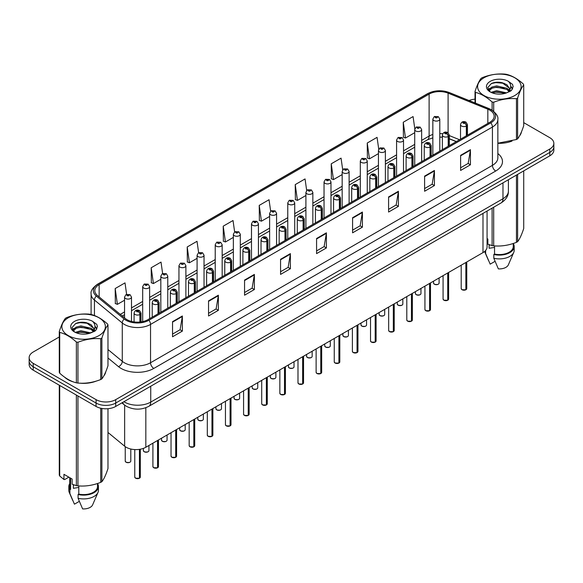 <?xml version="1.0" encoding="UTF-8"?>
<svg xmlns="http://www.w3.org/2000/svg" width="583" height="583" viewBox="0 0 583 583"><rect width="100%" height="100%" fill="white"/><g stroke="black" fill="none" stroke-linecap="round" stroke-linejoin="round"><path stroke-width="0.87" d="M456.249 141.647L449.318 138.849M487.067 211.053L487.067 246.937A13.89 8.016 180 0 1 482.994 252.607L145.83 447.263A13.89 8.016 180 0 1 124.638 446.192L107.979 432.455M64.618 377.172A22.22 12.826 0 0 0 67.919 379.606A22.22 12.826 0 0 0 73.844 382.054A22.22 12.826 0 0 1 67.919 379.606A22.22 12.826 0 0 1 64.618 377.172M489.807 110.172A14.815 8.556 180 0 1 494.151 116.221A14.815 8.556 180 0 1 489.807 122.27L147.922 319.652A14.815 8.556 180 0 1 125.309 318.515L97.485 295.566A14.815 8.556 180 0 1 94.81 290.662A14.815 8.556 180 0 1 99.146 284.613L429.117 94.103A14.815 8.556 180 0 1 448.094 93.149L487.833 109.21A14.815 8.556 180 0 1 489.807 110.172M490.828 109.582A16.251 9.379 0 0 0 488.656 108.533L448.917 92.471A16.251 9.379 0 0 0 428.104 93.52L98.133 284.03A16.251 9.379 0 0 0 96.312 296.047L124.135 318.988A16.251 9.379 0 0 0 148.942 320.242L490.828 122.853A16.251 9.379 0 0 0 490.828 109.582M59.284 336.959L33.216 352.008A13.89 8.016 0 0 0 29.15 357.685L29.15 364.484A13.89 8.016 0 0 0 33.216 370.154L96.071 406.446L96.071 403.042A13.89 8.016 0 0 0 115.711 403.042L549.784 152.433A13.89 8.016 0 0 0 553.85 146.763A13.89 8.016 0 0 1 549.784 152.433L115.711 403.042A13.89 8.016 0 0 1 96.071 403.042L33.216 366.751L96.071 403.042L96.071 399.639A13.89 8.016 0 0 0 115.711 399.639L549.784 149.029A13.89 8.016 0 0 0 553.85 143.36A13.89 8.016 0 0 0 549.784 137.69L523.716 122.641M29.15 361.081A13.89 8.016 0 0 0 33.216 366.751A13.89 8.016 0 0 1 29.15 361.081M172.539 321.656L172.539 336.777L182.362 331.108L182.362 315.986L172.539 321.656M172.539 334.095L180.103 329.73L182.319 316.489A3.702 2.135 -120 0 0 182.362 315.986M180.038 329.767L182.362 331.108M208.546 300.872L208.546 315.986L218.37 310.316L218.37 295.202L208.546 300.872M208.546 313.304L216.111 308.939L218.326 295.705A3.702 2.135 -120 0 0 218.37 295.202M216.045 308.975L218.37 310.316M244.554 280.08L244.554 295.202L254.377 289.532L254.377 274.411L244.554 280.08M244.554 292.52L252.118 288.148L254.341 274.914A3.702 2.135 -120 0 0 254.377 274.411M252.053 288.191L254.377 289.532M280.569 259.289L280.569 274.411L290.385 268.741L290.385 253.62L280.569 259.289M280.569 271.729L288.133 267.364L290.349 254.122A3.702 2.135 -120 0 0 290.385 253.62M288.06 267.4L290.385 268.741M460.614 155.34L460.614 170.462L470.43 164.792L470.43 149.671L460.614 155.34M460.614 167.78L468.178 163.415L470.394 150.174A3.702 2.135 -120 0 0 470.43 149.671M468.105 163.451L470.43 164.792M424.599 176.132L424.599 191.253L434.422 185.583L434.422 170.462L424.599 176.132M424.599 188.571L432.163 184.199L434.386 170.965A3.702 2.135 -120 0 0 434.422 170.462M432.098 184.243L434.422 185.583M388.591 196.923L388.591 212.044L398.415 206.375L398.415 191.253L388.591 196.923M388.591 209.355L396.156 204.99L398.371 191.756A3.702 2.135 -120 0 0 398.415 191.253M396.09 205.027L398.415 206.375M352.584 217.714L352.584 232.828L362.407 227.159L362.407 212.044L352.584 217.714M352.584 230.147L360.148 225.781L362.364 212.54A3.702 2.135 -120 0 0 362.407 212.044M360.083 225.818L362.407 227.159M316.576 238.498L316.576 253.62L326.393 247.95L326.393 232.828L316.576 238.498M316.576 250.938L324.141 246.573L326.356 233.331A3.702 2.135 -120 0 0 326.393 232.828M324.075 246.609L326.393 247.95M497.853 143.309A22.22 12.826 0 0 0 512.034 141.05A22.22 12.826 0 0 1 497.853 143.309M519.54 135.897A22.22 12.826 0 0 0 521.472 131.824A22.22 12.826 0 0 1 519.54 135.897M79.835 383.177A22.22 12.826 0 0 0 96.297 381.078A22.22 12.826 0 0 1 79.835 383.177M103.796 375.918A22.22 12.826 0 0 0 105.734 371.845A22.22 12.826 0 0 1 103.796 375.918M475.021 99.146A13.89 8.016 0 0 0 469.067 100.538M84.557 322.37L84.178 322.596M72.328 329.431L74.245 328.324M29.15 357.685A13.89 8.016 0 0 0 33.216 363.355L96.071 399.639M198.628 252.709L197.025 241.296L187.209 246.966L187.362 261.993M162.621 273.514L161.017 262.088L151.194 267.757L151.354 282.784M126.62 294.349L125.01 282.879L115.186 288.549L115.347 303.575M306.673 190.481L305.055 178.93L295.231 184.6L295.392 199.626M342.702 169.828L341.062 158.139L331.239 163.808L331.399 178.835M378.739 149.263L377.07 137.348L367.246 143.017L367.407 158.051M414.805 128.865L413.077 116.564L403.261 122.233L403.414 137.26M234.636 231.925L233.032 220.505L223.216 226.175L223.369 241.209M270.65 211.184L269.04 199.721L259.224 205.391L259.384 220.418M259.224 205.391L261.439 221.183L269.63 216.461M261.439 221.183L259.224 220.359M295.231 184.6L297.447 200.399L305.9 195.516M297.447 200.399L295.231 199.568M331.239 163.808L333.454 179.608L342.17 174.579M333.454 179.608L331.239 178.777M367.246 143.017L369.469 158.816L378.44 153.635M369.469 158.816L367.246 157.986M403.261 122.233L405.476 138.025L414.717 132.698M405.476 138.025L403.261 137.202M223.216 226.175L225.432 241.974L233.36 237.398M225.432 241.974L223.216 241.151M187.209 246.966L189.424 262.765L197.09 258.342M189.424 262.765L187.209 261.935M151.194 267.757L153.416 283.557L160.821 279.279M153.416 283.557L151.194 282.726M115.186 288.549L117.402 304.348L124.551 300.223M117.402 304.348L115.186 303.517M96.071 406.446A13.89 8.016 0 0 0 115.711 406.446L549.784 155.836A13.89 8.016 0 0 0 553.85 150.166L553.85 143.36M465.839 289.795L462.035 289.744L461.204 288.57A2.777 1.603 0 0 0 462.02 289.7A2.777 1.603 0 0 0 465.861 289.751L465.795 289.787A2.682 1.552 180 0 1 462.086 289.736M465.861 289.634L466.028 262.401M466.546 135.701L466.546 125.95A2.317 1.392 -122.2 0 0 464.833 123.151A1.159 0.67 0 0 0 464.804 122.233A1.159 0.67 0 0 0 463.164 122.233A1.159 0.67 0 0 0 463.164 123.173A1.159 0.67 0 0 0 464.768 123.195L463.521 122.7L464.308 122.51L464.833 123.151M464.768 123.195A2.317 1.275 62.1 0 1 466.327 126.074A3.469 2.004 180 0 1 461.525 126.008A3.469 2.004 180 0 1 460.512 124.594C461.401 121.745 463.215 120.921 465.955 122.117L467.457 124.594A3.469 2.004 180 0 1 466.546 125.95M466.327 135.824L466.327 126.074M465.861 289.751L465.861 262.496M439.793 151.143L439.793 119.092A3.469 2.004 180 0 1 437.651 120.943A3.469 2.004 180 0 1 433.869 120.513A3.469 2.004 180 0 1 432.848 119.092L434.233 116.68A2.317 1.392 57.8 0 1 435.465 116.753A1.159 0.67 0 0 0 435.501 117.679A1.159 0.67 0 0 0 437.141 117.679A1.159 0.67 0 0 0 437.141 116.731A1.159 0.67 0 0 0 435.537 116.709L436.011 117.008M435.537 116.709A2.317 1.275 -117.9 0 0 434.459 116.556A2.317 1.275 -117.9 0 0 434.357 116.622M435.982 117.38L435.465 116.753M435.997 117.394L435.982 117.023M447.708 300.26L443.903 300.216L443.073 299.035A2.777 1.603 0 0 0 443.882 300.172A2.777 1.603 0 0 0 447.722 300.223L447.664 300.26A2.682 1.552 180 0 1 443.947 300.209M447.722 300.107L447.897 272.873M448.407 146.173L448.407 136.415A2.317 1.392 -122.2 0 0 446.702 133.624A1.159 0.67 0 0 0 446.665 132.698A1.159 0.67 0 0 0 445.026 132.698A1.159 0.67 0 0 0 445.026 133.645A1.159 0.67 0 0 0 446.629 133.667L445.383 133.172L446.177 132.982L446.702 133.624M446.629 133.667A2.317 1.275 62.1 0 1 448.196 136.539A3.469 2.004 180 0 1 443.393 136.48A3.469 2.004 180 0 1 442.373 135.059C443.262 132.217 445.077 131.386 447.824 132.589L449.318 135.059A3.469 2.004 180 0 1 448.407 136.415M448.196 146.297L448.196 136.539M447.722 300.223L447.722 272.968M429.569 310.732L425.765 310.688L424.934 309.507A2.777 1.603 0 0 0 425.75 310.644A2.777 1.603 0 0 0 429.591 310.688L429.525 310.724A2.682 1.552 180 0 1 425.816 310.681M429.591 310.579L429.758 283.338M430.269 156.645L430.269 146.887A2.317 1.392 -122.2 0 0 428.563 144.096A1.159 0.67 0 0 0 428.527 143.17A1.159 0.67 0 0 0 426.894 143.17A1.159 0.67 0 0 0 426.894 144.118A1.159 0.67 0 0 0 428.49 144.132L427.252 143.644L428.039 143.454L428.563 144.096M428.49 144.132A2.317 1.275 62.1 0 1 430.057 147.011A3.469 2.004 180 0 1 425.255 146.952A3.469 2.004 180 0 1 424.242 145.531C425.124 142.682 426.945 141.858 429.686 143.054L431.187 145.531A3.469 2.004 180 0 1 430.269 146.887M430.057 156.769L430.057 147.011M429.591 310.688L429.591 283.44M411.43 321.204L407.634 321.153L406.796 319.98A2.777 1.603 0 0 0 407.612 321.109A2.777 1.603 0 0 0 411.452 321.16L411.394 321.197A2.682 1.552 180 0 1 407.677 321.153M411.452 321.044L411.627 293.81M412.137 167.11L412.137 157.359A2.317 1.392 -122.2 0 0 410.432 154.568A1.159 0.67 0 0 0 410.396 153.642A1.159 0.67 0 0 0 408.756 153.642A1.159 0.67 0 0 0 408.756 154.582A1.159 0.67 0 0 0 410.359 154.604L409.113 154.116L409.907 153.927L410.432 154.568M410.359 154.604A2.317 1.275 62.1 0 1 411.919 157.483A3.469 2.004 180 0 1 407.123 157.417A3.469 2.004 180 0 1 406.103 156.004C406.992 153.154 408.807 152.331 411.554 153.526L413.048 156.004A3.469 2.004 180 0 1 412.137 157.359M411.919 167.234L411.919 157.483M411.452 321.16L411.452 293.912M393.299 331.676L389.495 331.625L388.664 330.452A2.777 1.603 0 0 0 389.48 331.581A2.777 1.603 0 0 0 393.321 331.632L393.255 331.669A2.682 1.552 180 0 1 389.546 331.618M393.321 331.516L393.489 304.282M393.999 177.582L393.999 167.831A2.317 1.392 -122.2 0 0 392.293 165.033A1.159 0.67 0 0 0 392.257 164.114A1.159 0.67 0 0 0 390.625 164.114A1.159 0.67 0 0 0 390.625 165.055A1.159 0.67 0 0 0 392.221 165.076L390.982 164.581L391.769 164.391L392.293 165.033M392.221 165.076A2.317 1.275 62.1 0 1 393.787 167.955A3.469 2.004 180 0 1 388.985 167.889A3.469 2.004 180 0 1 387.972 166.476C388.854 163.626 390.676 162.803 393.416 163.998L394.91 166.476A3.469 2.004 180 0 1 393.999 167.831M393.787 177.706L393.787 167.955M393.321 331.632L393.321 304.377M421.655 161.615L421.655 129.564A3.469 2.004 180 0 1 419.512 131.415A3.469 2.004 180 0 1 415.73 130.978A3.469 2.004 180 0 1 414.717 129.564L416.102 127.152A2.317 1.392 57.8 0 1 417.333 127.218A1.159 0.67 0 0 0 417.37 128.143A1.159 0.67 0 0 0 419.002 128.143A1.159 0.67 0 0 0 419.002 127.203A1.159 0.67 0 0 0 417.406 127.181L417.873 127.473M417.406 127.181A2.317 1.275 -117.9 0 0 416.32 127.021A2.317 1.275 -117.9 0 0 416.218 127.087M417.843 127.852L417.333 127.218M417.858 127.859L417.843 127.495M403.523 172.087L403.523 140.037A3.469 2.004 180 0 1 401.381 141.888A3.469 2.004 180 0 1 397.599 141.45A3.469 2.004 180 0 1 396.578 140.037L397.963 137.624A2.317 1.392 57.8 0 1 399.195 137.69A1.159 0.67 0 0 0 399.231 138.616A1.159 0.67 0 0 0 400.871 138.616A1.159 0.67 0 0 0 400.871 137.668A1.159 0.67 0 0 0 399.268 137.654L400.514 138.142L399.727 138.331L399.195 137.69M399.741 138.339L399.741 137.945M399.268 137.654A2.317 1.275 -117.9 0 0 398.189 137.493A2.317 1.275 -117.9 0 0 398.087 137.559M399.727 138.331L399.712 137.96M385.385 182.559L385.385 150.501A3.469 2.004 180 0 1 383.242 152.352A3.469 2.004 180 0 1 379.46 151.923A3.469 2.004 180 0 1 378.44 150.501L379.825 148.097A2.317 1.392 57.8 0 1 381.063 148.162A1.159 0.67 0 0 0 381.1 149.088A1.159 0.67 0 0 0 382.732 149.088A1.159 0.67 0 0 0 382.732 148.14A1.159 0.67 0 0 0 381.136 148.118L382.375 148.614L381.588 148.803L381.063 148.162M381.603 148.811L381.603 148.417M381.136 148.118A2.317 1.275 -117.9 0 0 380.05 147.965A2.317 1.275 -117.9 0 0 379.948 148.031M381.588 148.803L381.574 148.432M483.985 77.779A21.76 12.564 -0 0 0 483.985 95.546A21.76 12.564 -0 0 0 514.753 95.546A21.76 12.564 -0 0 0 514.753 77.779A21.76 12.564 -0 0 0 483.985 77.779M497.853 143.199L516.458 139.512A24.996 14.437 -0 0 0 517.048 139.184A24.996 14.437 -0 0 0 517.617 138.849C519.642 136.313 521.676 131.933 523.716 125.702L523.716 84.914A24.996 14.437 -0 0 0 523.294 83.996C517.726 78.953 512.165 75.746 506.627 74.376A24.996 14.437 -0 0 0 505.046 74.128C497.423 73.48 489.837 74.653 482.279 77.656A24.996 14.437 -0 0 0 481.689 77.984A24.996 14.437 -0 0 0 481.121 78.326C479.08 80.891 477.047 85.271 475.021 91.465A24.996 14.437 -0 0 0 475.444 92.376L475.444 103.118M492.11 110.18L492.11 102.003C486.543 96.953 480.99 93.746 475.444 92.376M492.11 102.003A24.996 14.437 -0 0 0 493.692 102.244L493.692 111.331M516.458 139.512L516.458 98.724C508.901 98.061 501.314 99.234 493.692 102.244M516.458 98.724A24.996 14.437 -0 0 0 517.048 98.396A24.996 14.437 -0 0 0 517.617 98.053L517.617 138.849M506.569 92.879L496.629 90.686L490.988 92.347M505.184 93.331L496.629 91.881L492.256 92.901M509.287 90.78L506.853 88.266L496.629 85.883L491.884 87.064L489.144 89.403L488.787 90.678M508.901 91.378L506.853 89.461L496.629 87.086L491.884 88.266L489.006 90.912M507.968 92.413L509.593 90.168L509.95 88.58L502.014 82.662C498.057 81.86 494.537 82.137 491.447 83.5L487.723 87.567L490.223 91.917A12.935 7.47 -0 0 0 506.394 92.93L511.437 90.489L513.135 86.663L512.552 84.375L508.318 81.27A12.935 7.47 -0 0 0 490.223 81.38A12.935 7.47 -0 0 0 490.223 91.939M509.396 91.786L509.95 89.534M509.921 89.053L506.853 84.666L502.291 82.72M508.318 81.27C511.007 84.003 511.437 86.969 509.593 90.161M475.021 102.943L475.021 91.465M523.716 84.914C521.69 87.443 519.657 91.823 517.617 98.053M504.237 92.93L495.805 92.209L492.453 92.821M510.395 91.225L509.797 90.751M509.44 90.496L508.842 90.103M504.237 88.128L495.805 87.406L492.453 88.018M489.21 89.286L488.226 89.899M512.493 89.053L510.723 86.721M504.266 83.34L495.805 82.611L491.294 83.573M513.135 86.78L512.552 84.375M510.774 90.977L509.906 90.234M509.644 90.037L507.574 88.798M490.026 88.281L488 89.454M512.639 88.769L510.715 86.116M68.247 317.801A21.76 12.564 -0 0 0 68.247 335.568A21.76 12.564 -0 0 0 99.015 335.568A21.76 12.564 -0 0 0 99.015 317.801A21.76 12.564 -0 0 0 68.247 317.801M65.952 318.005A24.996 14.437 -0 0 0 65.383 318.347C63.343 320.92 61.31 325.299 59.284 331.487A24.996 14.437 -0 0 0 59.706 332.405L59.706 373.193C65.252 378.229 70.805 381.435 76.373 382.82A24.996 14.437 -0 0 0 77.954 383.06C85.512 383.723 93.098 382.55 100.721 379.54A24.996 14.437 -0 0 0 101.311 379.212A24.996 14.437 -0 0 0 101.879 378.87C103.905 376.341 105.938 371.961 107.979 365.73L107.979 324.935A24.996 14.437 -0 0 0 107.556 324.024C101.981 318.974 96.428 315.767 90.89 314.405A24.996 14.437 -0 0 0 89.308 314.157C81.686 313.508 74.099 314.682 66.542 317.677A24.996 14.437 -0 0 0 65.952 318.005M76.373 382.82L76.373 342.024C70.805 336.981 65.252 333.775 59.706 332.405M76.373 342.024A24.996 14.437 -0 0 0 77.954 342.272L77.954 383.06M100.721 379.54L100.721 338.745C93.163 338.089 85.577 339.262 77.954 342.272M100.721 338.745A24.996 14.437 -0 0 0 101.311 338.417A24.996 14.437 -0 0 0 101.879 338.082L101.879 378.87M59.284 331.487L59.284 372.282A24.996 14.437 -0 0 0 59.706 373.193M90.831 332.908L80.891 330.707L75.251 332.376M89.447 333.359L80.891 331.909L76.519 332.922M93.55 330.809L91.116 328.287L80.891 325.912L76.147 327.092L73.407 329.431L73.05 330.699M93.163 331.406L91.116 329.49L80.891 327.107L76.147 328.287L73.269 330.933M92.231 332.441L93.856 330.189L94.213 328.608L86.277 322.69C82.32 321.882 78.792 322.166 75.71 323.529L71.986 327.588L74.486 331.938M93.652 331.814L94.213 329.555M94.184 329.082L91.116 324.687L86.554 322.742M74.486 321.408A12.935 7.47 -0 0 0 74.486 331.967A12.935 7.47 -0 0 0 90.657 332.959L95.699 330.51L97.397 326.684L96.814 324.403L92.573 321.291A12.935 7.47 -0 0 0 74.486 321.408M92.573 321.291C95.269 324.031 95.699 326.997 93.856 330.182M107.979 324.935C105.953 327.471 103.92 331.851 101.879 338.082M88.492 332.959L80.068 332.237L76.716 332.842M94.65 331.253L94.06 330.78M93.703 330.517L93.105 330.124M88.492 328.156L80.068 327.435L76.716 328.047M73.473 329.308L72.481 329.92M96.756 329.082L94.978 326.75M88.529 323.361L80.068 322.632L75.557 323.601M97.397 326.801L96.814 324.403M95.036 330.998L94.169 330.255M93.907 330.065L91.837 328.827M96.902 328.797L94.978 326.145M489.64 244.86A10.465 6.041 0 0 0 489.115 245.895M489.115 244.678L489.115 248.285L494.537 247.403M487.067 238.549L487.869 239.015L487.869 244.197L492.11 245.611A24.996 14.437 0 0 0 493.692 245.851C501.249 246.514 508.835 245.341 516.458 242.331A24.996 14.437 0 0 0 517.617 241.661C519.642 239.132 521.676 234.745 523.716 228.521L523.716 170.885M494.537 245.909L494.537 254.071A13.89 8.016 0 0 0 513.259 246.551L513.259 243.475M494.537 254.071L493.816 254.487A14.815 8.556 0 0 0 514.184 246.551A14.815 8.556 0 0 0 513.259 243.577M493.816 254.487L493.816 258.262A14.815 8.556 0 0 0 513.74 252.41A14.815 8.556 0 0 0 514.184 250.333L514.184 246.551M493.816 258.262L498.348 268.88A9.262 5.349 0 0 0 508.354 264.857L513.74 252.41M516.458 242.331L516.458 175.075M517.617 174.404L517.617 241.661M493.692 207.22L493.692 245.851M492.11 245.611L492.11 208.138M484.677 251.426A14.815 8.556 0 0 0 484.998 252.41A14.815 8.556 0 0 0 485.632 253.539L485.632 250.479M495.054 261.33L490.165 264.15L485.632 253.539M73.903 484.888A10.465 6.041 0 0 0 73.371 485.916M73.371 484.699L73.371 488.314L78.792 487.432M68.86 477.149L64.706 479.547L63.948 479.496L63.948 474.314L72.132 479.044L72.132 484.225L76.373 485.632A24.996 14.437 0 0 0 77.954 485.879C85.512 486.535 93.098 485.362 100.721 482.352A24.996 14.437 0 0 0 101.879 481.689C103.905 479.153 105.938 474.773 107.979 468.543L107.979 408.698M78.792 485.938L78.792 494.093A13.89 8.016 0 0 0 97.521 486.579L97.521 483.504M78.792 494.093L78.078 494.508A14.815 8.556 0 0 0 98.447 486.579A14.815 8.556 0 0 0 97.521 483.606M78.078 494.508L78.078 498.29A14.815 8.556 0 0 0 98.002 492.431A14.815 8.556 0 0 0 98.447 490.361L98.447 486.579M78.078 498.29L82.611 508.901A9.262 5.349 0 0 0 92.61 504.885L98.002 492.431M100.721 482.352L100.721 408.217M101.879 408.45L101.879 481.689M77.954 395.981L77.954 485.879M76.373 485.632L76.373 395.07M59.706 385.45L59.706 476.012L63.948 479.496M59.706 476.012A24.996 14.437 0 0 1 59.284 475.101L59.284 385.203M69.741 477.659L69.741 486.579A13.89 8.016 0 0 0 70.609 489.37L70.609 478.162M69.741 483.606A14.815 8.556 0 0 0 68.816 486.579A14.815 8.556 0 0 0 69.894 489.786L70.609 489.37M68.816 486.579L68.816 490.361A14.815 8.556 0 0 0 69.26 492.431A14.815 8.556 0 0 0 69.894 493.561L69.894 489.786M79.31 501.358L74.427 504.178L69.894 493.561M375.16 342.141L371.364 342.097L370.526 340.917A2.777 1.603 0 0 0 371.342 342.053A2.777 1.603 0 0 0 375.182 342.104L375.117 342.141A2.682 1.552 180 0 1 371.407 342.09M375.182 341.988L375.357 314.754M375.867 188.054L375.867 178.296A2.317 1.392 -122.2 0 0 374.162 175.505A1.159 0.67 0 0 0 374.126 174.579A1.159 0.67 0 0 0 372.486 174.579A1.159 0.67 0 0 0 372.486 175.527A1.159 0.67 0 0 0 374.089 175.549L372.843 175.053L373.63 174.864L374.162 175.505M374.089 175.549A2.317 1.275 62.1 0 1 375.649 178.42A3.469 2.004 180 0 1 370.854 178.362A3.469 2.004 180 0 1 369.833 176.948C370.722 174.098 372.537 173.268 375.284 174.47L376.778 176.948A3.469 2.004 180 0 1 375.867 178.296M375.649 188.178L375.649 178.42M375.182 342.104L375.182 314.849M357.029 352.613L353.225 352.569L352.394 351.389A2.777 1.603 0 0 0 353.203 352.526A2.777 1.603 0 0 0 357.044 352.569L356.985 352.606A2.682 1.552 180 0 1 353.269 352.562M357.044 352.46L357.219 325.219M357.729 198.526L357.729 188.768A2.317 1.392 -122.2 0 0 356.024 185.977A1.159 0.67 0 0 0 355.987 185.051A1.159 0.67 0 0 0 354.355 185.051A1.159 0.67 0 0 0 354.355 185.999A1.159 0.67 0 0 0 355.951 186.021L354.704 185.525L355.499 185.336L356.024 185.977M355.951 186.021A2.317 1.275 62.1 0 1 357.517 188.892A3.469 2.004 180 0 1 352.715 188.834A3.469 2.004 180 0 1 351.695 187.413C352.584 184.563 354.398 183.74 357.146 184.935L358.64 187.413A3.469 2.004 180 0 1 357.729 188.768M357.517 198.65L357.517 188.892M357.044 352.569L357.044 325.321M338.891 363.085L335.087 363.034L334.256 361.861A2.777 1.603 0 0 0 335.072 362.998A2.777 1.603 0 0 0 338.912 363.041L338.847 363.078A2.682 1.552 180 0 1 335.138 363.034M338.912 362.932L339.08 335.691M339.598 208.991L339.598 199.24A2.317 1.392 -122.2 0 0 337.885 196.449A1.159 0.67 0 0 0 337.856 195.524A1.159 0.67 0 0 0 336.216 195.524A1.159 0.67 0 0 0 336.216 196.471A1.159 0.67 0 0 0 337.819 196.486L336.573 195.997L337.36 195.808L337.885 196.449M337.819 196.486A2.317 1.275 62.1 0 1 339.379 199.364A3.469 2.004 180 0 1 334.576 199.306A3.469 2.004 180 0 1 333.563 197.885C334.453 195.035 336.267 194.212 339.007 195.407L340.508 197.885A3.469 2.004 180 0 1 339.598 199.24M339.379 209.115L339.379 199.364M338.912 363.041L338.912 335.793M367.254 193.024L367.254 160.974A3.469 2.004 180 0 1 365.111 162.825A3.469 2.004 180 0 1 361.322 162.395A3.469 2.004 180 0 1 360.309 160.974L361.693 158.561A2.317 1.392 57.8 0 1 362.925 158.634A1.159 0.67 0 0 0 362.961 159.56A1.159 0.67 0 0 0 364.601 159.56A1.159 0.67 0 0 0 364.601 158.612A1.159 0.67 0 0 0 362.998 158.591L363.464 158.889M362.998 158.591A2.317 1.275 -117.9 0 0 361.912 158.438A2.317 1.275 -117.9 0 0 361.81 158.503M363.435 159.261L362.925 158.634M363.449 159.276L363.435 158.904M349.115 203.496L349.115 171.446A3.469 2.004 180 0 1 346.972 173.297A3.469 2.004 180 0 1 343.19 172.859A3.469 2.004 180 0 1 342.17 171.446L343.555 169.034A2.317 1.392 57.8 0 1 344.793 169.106A1.159 0.67 0 0 0 344.823 170.025A1.159 0.67 0 0 0 346.462 170.025A1.159 0.67 0 0 0 346.462 169.085A1.159 0.67 0 0 0 344.859 169.063L346.105 169.551L345.318 169.74L344.793 169.106M344.859 169.063A2.317 1.275 -117.9 0 0 343.781 168.902A2.317 1.275 -117.9 0 0 343.679 168.968M330.984 213.968L330.984 181.918A3.469 2.004 180 0 1 328.841 183.769A3.469 2.004 180 0 1 325.052 183.332A3.469 2.004 180 0 1 324.039 181.918L325.423 179.506A2.317 1.392 57.8 0 1 326.655 179.571A1.159 0.67 0 0 0 326.691 180.497A1.159 0.67 0 0 0 328.324 180.497A1.159 0.67 0 0 0 328.324 179.549A1.159 0.67 0 0 0 326.728 179.535L327.974 180.023L327.18 180.213L326.655 179.571M327.194 180.22L327.194 179.826M326.728 179.535A2.317 1.275 -117.9 0 0 325.642 179.375A2.317 1.275 -117.9 0 0 325.54 179.44M327.18 180.213L327.165 179.841M320.759 373.557L316.955 373.506L316.124 372.333A2.777 1.603 0 0 0 316.933 373.463A2.777 1.603 0 0 0 320.774 373.514L320.716 373.55A2.682 1.552 180 0 1 316.999 373.499M320.774 373.397L320.949 346.164M321.459 219.463L321.459 209.712A2.317 1.392 -122.2 0 0 319.754 206.914A1.159 0.67 0 0 0 319.717 205.996A1.159 0.67 0 0 0 318.078 205.996A1.159 0.67 0 0 0 318.078 206.936A1.159 0.67 0 0 0 319.681 206.958L318.435 206.462L319.229 206.273L319.754 206.914M319.681 206.958A2.317 1.275 62.1 0 1 321.248 209.836A3.469 2.004 180 0 1 316.445 209.771A3.469 2.004 180 0 1 315.425 208.357C316.314 205.507 318.129 204.684 320.876 205.879L322.37 208.357A3.469 2.004 180 0 1 321.459 209.712M321.248 219.587L321.248 209.836M320.774 373.514L320.774 346.258M302.621 384.029L298.817 383.978L297.986 382.798A2.777 1.603 0 0 0 298.802 383.935A2.777 1.603 0 0 0 302.643 383.986L302.577 384.022A2.682 1.552 180 0 1 298.868 383.971M302.643 383.869L302.81 356.636M303.328 229.935L303.328 220.177A2.317 1.392 -122.2 0 0 301.615 217.386A1.159 0.67 0 0 0 301.586 216.461A1.159 0.67 0 0 0 299.946 216.461A1.159 0.67 0 0 0 299.946 217.408A1.159 0.67 0 0 0 301.549 217.43L300.303 216.934L301.09 216.745L301.615 217.386M301.549 217.43A2.317 1.275 62.1 0 1 303.109 220.301A3.469 2.004 180 0 1 298.307 220.243A3.469 2.004 180 0 1 297.294 218.829C298.183 215.98 299.997 215.149 302.737 216.351L304.239 218.829A3.469 2.004 180 0 1 303.328 220.177M303.109 230.059L303.109 220.301M302.643 383.986L302.643 356.73M284.489 394.494L280.685 394.451L279.855 393.27A2.777 1.603 0 0 0 280.663 394.407A2.777 1.603 0 0 0 284.504 394.451L284.446 394.487A2.682 1.552 180 0 1 280.729 394.443M284.504 394.341L284.679 367.101M285.189 240.407L285.189 230.649A2.317 1.392 -122.2 0 0 283.484 227.858A1.159 0.67 0 0 0 283.447 226.933A1.159 0.67 0 0 0 281.808 226.933A1.159 0.67 0 0 0 281.808 227.88A1.159 0.67 0 0 0 283.411 227.902L282.165 227.406L282.959 227.217L283.484 227.858M283.411 227.902A2.317 1.275 62.1 0 1 284.978 230.773A3.469 2.004 180 0 1 280.175 230.715A3.469 2.004 180 0 1 279.155 229.294C280.044 226.444 281.859 225.621 284.606 226.816L286.1 229.294A3.469 2.004 180 0 1 285.189 230.649M284.978 240.531L284.978 230.773M284.504 394.451L284.504 367.203M266.351 404.966L262.547 404.915L261.716 403.742A2.777 1.603 0 0 0 262.532 404.879A2.777 1.603 0 0 0 266.373 404.923L266.307 404.959A2.682 1.552 180 0 1 262.598 404.915M266.373 404.813L266.54 377.573M267.05 250.872L267.05 241.122A2.317 1.392 -122.2 0 0 265.345 238.33A1.159 0.67 0 0 0 265.309 237.405A1.159 0.67 0 0 0 263.676 237.405A1.159 0.67 0 0 0 263.676 238.352A1.159 0.67 0 0 0 265.272 238.367L264.033 237.879L264.82 237.689L265.345 238.33M265.272 238.367A2.317 1.275 62.1 0 1 266.839 241.245A3.469 2.004 180 0 1 262.037 241.187A3.469 2.004 180 0 1 261.024 239.766C261.905 236.917 263.727 236.093 266.467 237.288L267.969 239.766A3.469 2.004 180 0 1 267.05 241.122M266.839 250.996L266.839 241.245M266.373 404.923L266.373 377.675M248.212 415.439L244.415 415.387L243.577 414.214A2.777 1.603 0 0 0 244.394 415.344A2.777 1.603 0 0 0 248.234 415.395L248.169 415.431A2.682 1.552 180 0 1 244.459 415.387M248.234 415.278L248.409 388.045M248.919 261.344L248.919 251.594A2.317 1.392 -122.2 0 0 247.214 248.795A1.159 0.67 0 0 0 247.177 247.877A1.159 0.67 0 0 0 245.538 247.877A1.159 0.67 0 0 0 245.538 248.817A1.159 0.67 0 0 0 247.141 248.839L245.895 248.343L246.682 248.161L247.214 248.795M247.141 248.839A2.317 1.275 62.1 0 1 248.701 251.718A3.469 2.004 180 0 1 243.905 251.652A3.469 2.004 180 0 1 242.885 250.238C243.774 247.389 245.589 246.565 248.336 247.76L249.83 250.238A3.469 2.004 180 0 1 248.919 251.594M248.701 261.468L248.701 251.718M248.234 415.395L248.234 388.14M312.845 224.44L312.845 192.383A3.469 2.004 180 0 1 310.703 194.234A3.469 2.004 180 0 1 306.92 193.804A3.469 2.004 180 0 1 305.9 192.383L307.285 189.978A2.317 1.392 57.8 0 1 308.524 190.043A1.159 0.67 0 0 0 308.553 190.969A1.159 0.67 0 0 0 310.192 190.969A1.159 0.67 0 0 0 310.192 190.022A1.159 0.67 0 0 0 308.589 190L309.063 190.298M308.589 190A2.317 1.275 -117.9 0 0 307.511 189.847A2.317 1.275 -117.9 0 0 307.409 189.912M309.034 190.677L308.524 190.043M309.048 190.685L309.034 190.313M294.714 234.905L294.714 202.855A3.469 2.004 180 0 1 292.564 204.706A3.469 2.004 180 0 1 288.782 204.276A3.469 2.004 180 0 1 287.769 202.855L289.153 200.443A2.317 1.392 57.8 0 1 290.385 200.516A1.159 0.67 0 0 0 290.421 201.441A1.159 0.67 0 0 0 292.054 201.441A1.159 0.67 0 0 0 292.054 200.494A1.159 0.67 0 0 0 290.458 200.472L290.924 200.771M290.458 200.472A2.317 1.275 -117.9 0 0 289.372 200.319A2.317 1.275 -117.9 0 0 289.27 200.384M290.895 201.15L290.385 200.516M290.91 201.157L290.895 200.785M276.575 245.377L276.575 213.327A3.469 2.004 180 0 1 274.433 215.178A3.469 2.004 180 0 1 270.65 214.741A3.469 2.004 180 0 1 269.63 213.327L271.015 210.915A2.317 1.392 57.8 0 1 272.246 210.988A1.159 0.67 0 0 0 272.283 211.906A1.159 0.67 0 0 0 273.923 211.906A1.159 0.67 0 0 0 273.923 210.966A1.159 0.67 0 0 0 272.319 210.944L273.565 211.44L272.778 211.622L272.246 210.988M272.793 211.636L272.793 211.235M272.319 210.944A2.317 1.275 -117.9 0 0 271.241 210.784A2.317 1.275 -117.9 0 0 271.139 210.857M272.778 211.622L272.764 211.257M258.437 255.85L258.437 223.799A3.469 2.004 180 0 1 256.294 225.65A3.469 2.004 180 0 1 252.512 225.213A3.469 2.004 180 0 1 251.492 223.799L252.884 221.387A2.317 1.392 57.8 0 1 254.115 221.453A1.159 0.67 0 0 0 254.152 222.378A1.159 0.67 0 0 0 255.784 222.378A1.159 0.67 0 0 0 255.784 221.431A1.159 0.67 0 0 0 254.188 221.416L255.427 221.904L254.64 222.094L254.115 221.453M254.654 222.101L254.654 221.708M254.188 221.416A2.317 1.275 -117.9 0 0 253.102 221.256A2.317 1.275 -117.9 0 0 253 221.321M254.64 222.094L254.625 221.722M240.305 266.322L240.305 234.264A3.469 2.004 180 0 1 238.163 236.122A3.469 2.004 180 0 1 234.373 235.685A3.469 2.004 180 0 1 233.36 234.264L234.745 231.859A2.317 1.392 57.8 0 1 235.977 231.925A1.159 0.67 0 0 0 236.013 232.85A1.159 0.67 0 0 0 237.653 232.85A1.159 0.67 0 0 0 237.653 231.903A1.159 0.67 0 0 0 236.049 231.881L236.516 232.18M236.049 231.881A2.317 1.275 -117.9 0 0 234.971 231.728A2.317 1.275 -117.9 0 0 234.869 231.794M236.494 232.559L235.977 231.925M236.501 232.566L236.494 232.194M230.081 425.911L226.277 425.86L225.446 424.679A2.777 1.603 0 0 0 226.255 425.816A2.777 1.603 0 0 0 230.096 425.867L230.037 425.903A2.682 1.552 180 0 1 226.321 425.852M230.096 425.75L230.27 398.517M230.781 271.816L230.781 262.059A2.317 1.392 -122.2 0 0 229.075 259.267A1.159 0.67 0 0 0 229.039 258.342A1.159 0.67 0 0 0 227.406 258.342A1.159 0.67 0 0 0 227.406 259.289A1.159 0.67 0 0 0 229.002 259.311L227.756 258.816L228.551 258.626L229.075 259.267M229.002 259.311A2.317 1.275 62.1 0 1 230.569 262.182A3.469 2.004 180 0 1 225.767 262.124A3.469 2.004 180 0 1 224.754 260.71C225.636 257.861 227.45 257.03 230.198 258.233L231.691 260.71A3.469 2.004 180 0 1 230.781 262.059M230.569 271.94L230.569 262.182M230.096 425.867L230.096 398.612M211.942 436.375L208.146 436.332L207.308 435.151A2.777 1.603 0 0 0 208.124 436.288A2.777 1.603 0 0 0 211.964 436.332L211.899 436.368A2.682 1.552 180 0 1 208.189 436.324M211.964 436.222L212.132 408.982M212.649 282.289L212.649 272.531A2.317 1.392 -122.2 0 0 210.944 269.74A1.159 0.67 0 0 0 210.908 268.814A1.159 0.67 0 0 0 209.268 268.814A1.159 0.67 0 0 0 209.268 269.761A1.159 0.67 0 0 0 210.871 269.783L209.625 269.288L210.412 269.098L210.944 269.74M210.871 269.783A2.317 1.275 62.1 0 1 212.431 272.655A3.469 2.004 180 0 1 207.635 272.596A3.469 2.004 180 0 1 206.615 271.175C207.504 268.326 209.319 267.502 212.066 268.697L213.56 271.175A3.469 2.004 180 0 1 212.649 272.531M212.431 282.412L212.431 272.655M211.964 436.332L211.964 409.084M193.811 446.848L190.007 446.797L189.176 445.623A2.777 1.603 0 0 0 189.985 446.76A2.777 1.603 0 0 0 193.826 446.804L193.767 446.84A2.682 1.552 180 0 1 190.051 446.797M193.826 446.695L194.001 419.454M194.511 292.753L194.511 283.003A2.317 1.392 -122.2 0 0 192.805 280.212A1.159 0.67 0 0 0 192.769 279.286A1.159 0.67 0 0 0 191.137 279.286A1.159 0.67 0 0 0 191.137 280.234A1.159 0.67 0 0 0 192.733 280.248L191.486 279.76L192.281 279.57L192.805 280.212M192.733 280.248A2.317 1.275 62.1 0 1 194.299 283.127A3.469 2.004 180 0 1 189.497 283.068A3.469 2.004 180 0 1 188.477 281.647C189.366 278.798 191.18 277.974 193.928 279.17L195.422 281.647A3.469 2.004 180 0 1 194.511 283.003M194.299 292.877L194.299 283.127M193.826 446.804L193.826 419.556M175.672 457.32L171.868 457.269L171.038 456.095A2.777 1.603 0 0 0 171.854 457.225A2.777 1.603 0 0 0 175.694 457.276L175.629 457.312A2.682 1.552 180 0 1 171.919 457.269M175.694 457.159L175.862 429.926M176.379 303.226L176.379 293.475A2.317 1.392 -122.2 0 0 174.667 290.677A1.159 0.67 0 0 0 174.638 289.758A1.159 0.67 0 0 0 172.998 289.758A1.159 0.67 0 0 0 172.998 290.698A1.159 0.67 0 0 0 174.601 290.72L173.355 290.225L174.142 290.043L174.667 290.677M174.601 290.72A2.317 1.275 62.1 0 1 176.161 293.599A3.469 2.004 180 0 1 171.358 293.533A3.469 2.004 180 0 1 170.345 292.119C171.234 289.27 173.049 288.447 175.789 289.642L177.29 292.119A3.469 2.004 180 0 1 176.379 293.475M176.161 303.349L176.161 293.599M175.694 457.276L175.694 430.021M157.541 467.792L153.737 467.741L152.906 466.568A2.777 1.603 0 0 0 153.715 467.697A2.777 1.603 0 0 0 157.556 467.748L157.497 467.785A2.682 1.552 180 0 1 153.781 467.734M157.556 467.632L157.731 440.398M158.241 313.698L158.241 303.94A2.317 1.392 -122.2 0 0 156.536 301.149A1.159 0.67 0 0 0 156.499 300.223A1.159 0.67 0 0 0 154.859 300.223A1.159 0.67 0 0 0 154.859 301.171A1.159 0.67 0 0 0 156.463 301.192L155.216 300.697L156.011 300.507L156.536 301.149M156.463 301.192A2.317 1.275 62.1 0 1 158.029 304.064A3.469 2.004 180 0 1 153.227 304.005A3.469 2.004 180 0 1 152.207 302.592C153.096 299.742 154.91 298.911 157.658 300.114L159.152 302.592A3.469 2.004 180 0 1 158.241 303.94M158.029 313.822L158.029 304.064M157.556 467.748L157.556 440.493M139.403 478.257L135.599 478.213L134.768 477.032A2.777 1.603 0 0 0 135.584 478.169A2.777 1.603 0 0 0 139.424 478.22L139.359 478.249A2.682 1.552 180 0 1 135.65 478.206M139.424 478.104L139.592 449.34M140.102 322.02L140.102 314.412A2.317 1.392 -122.2 0 0 138.397 311.621A1.159 0.67 0 0 0 138.36 310.695A1.159 0.67 0 0 0 136.728 310.695A1.159 0.67 0 0 0 136.728 311.643A1.159 0.67 0 0 0 138.324 311.665L137.085 311.169L137.872 310.979L138.397 311.621M138.324 311.665A2.317 1.275 62.1 0 1 139.891 314.536A3.469 2.004 180 0 1 135.088 314.477A3.469 2.004 180 0 1 134.075 313.056C134.957 310.207 136.779 309.384 139.519 310.579L141.02 313.056A3.469 2.004 180 0 1 140.102 314.412M139.891 322.042L139.891 314.536M139.424 478.22L139.424 449.369M222.167 276.787L222.167 244.736A3.469 2.004 180 0 1 220.024 246.587A3.469 2.004 180 0 1 216.242 246.157A3.469 2.004 180 0 1 215.222 244.736L216.606 242.324A2.317 1.392 57.8 0 1 217.845 242.397A1.159 0.67 0 0 0 217.882 243.322A1.159 0.67 0 0 0 219.514 243.322A1.159 0.67 0 0 0 219.514 242.375A1.159 0.67 0 0 0 217.918 242.353L218.385 242.652M217.918 242.353A2.317 1.275 -117.9 0 0 216.832 242.2A2.317 1.275 -117.9 0 0 216.73 242.266M218.355 242.666L217.845 242.397M204.035 287.259L204.035 255.208A3.469 2.004 180 0 1 201.893 257.059A3.469 2.004 180 0 1 198.103 256.622A3.469 2.004 180 0 1 197.09 255.208L198.475 252.796A2.317 1.392 57.8 0 1 199.707 252.869A1.159 0.67 0 0 0 199.743 253.787A1.159 0.67 0 0 0 201.383 253.787A1.159 0.67 0 0 0 201.383 252.847A1.159 0.67 0 0 0 199.78 252.825L201.026 253.321L200.231 253.503L199.707 252.869M200.246 253.518L200.246 253.117M199.78 252.825A2.317 1.275 -117.9 0 0 198.694 252.672A2.317 1.275 -117.9 0 0 198.592 252.738M200.231 253.503L200.217 253.139M185.897 297.731L185.897 265.68A3.469 2.004 180 0 1 183.754 267.531A3.469 2.004 180 0 1 179.972 267.094A3.469 2.004 180 0 1 178.952 265.68L180.336 263.268A2.317 1.392 57.8 0 1 181.575 263.334A1.159 0.67 0 0 0 181.605 264.259A1.159 0.67 0 0 0 183.244 264.259A1.159 0.67 0 0 0 183.244 263.312A1.159 0.67 0 0 0 181.641 263.297L182.115 263.589M181.641 263.297A2.317 1.275 -117.9 0 0 180.562 263.137A2.317 1.275 -117.9 0 0 180.46 263.203M182.085 263.968L181.575 263.334M182.1 263.975L182.085 263.611M167.766 308.203L167.766 276.145A3.469 2.004 180 0 1 165.616 278.004A3.469 2.004 180 0 1 161.834 277.566A3.469 2.004 180 0 1 160.821 276.145L162.205 273.74A2.317 1.392 57.8 0 1 163.437 273.806A1.159 0.67 0 0 0 163.473 274.731A1.159 0.67 0 0 0 165.106 274.731A1.159 0.67 0 0 0 165.106 273.784A1.159 0.67 0 0 0 163.51 273.762L163.976 274.061M163.51 273.762A2.317 1.275 -117.9 0 0 162.424 273.609A2.317 1.275 -117.9 0 0 162.322 273.675M163.947 274.44L163.437 273.806M163.961 274.447L163.947 274.076M149.627 318.668L149.627 286.617A3.469 2.004 180 0 1 147.484 288.468A3.469 2.004 180 0 1 143.702 288.038A3.469 2.004 180 0 1 142.682 286.617L144.067 284.205A2.317 1.392 57.8 0 1 145.298 284.278A1.159 0.67 0 0 0 145.335 285.204A1.159 0.67 0 0 0 146.974 285.204A1.159 0.67 0 0 0 146.974 284.256A1.159 0.67 0 0 0 145.371 284.234L146.617 284.73L145.83 284.919L145.298 284.278M145.845 284.927L145.845 284.533M145.371 284.234A2.317 1.275 -117.9 0 0 144.292 284.081A2.317 1.275 -117.9 0 0 144.19 284.147M145.83 284.919L145.816 284.548M131.488 321.437L131.488 297.09A3.469 2.004 180 0 1 129.346 298.941A3.469 2.004 180 0 1 125.564 298.503A3.469 2.004 180 0 1 124.551 297.09L125.935 294.677A2.317 1.392 57.8 0 1 127.167 294.75A1.159 0.67 0 0 0 127.203 295.668A1.159 0.67 0 0 0 128.836 295.668A1.159 0.67 0 0 0 128.836 294.728A1.159 0.67 0 0 0 127.24 294.707L128.486 295.202L127.692 295.392L127.167 294.75M127.706 295.399L127.706 295.005M127.24 294.707A2.317 1.275 -117.9 0 0 126.154 294.553A2.317 1.275 -117.9 0 0 126.052 294.619M482.994 213.4L482.994 252.607M124.638 405.119L124.638 446.192M145.83 407.728L145.83 447.263M497.853 153.562A23.145 13.365 180 0 1 495.703 171.03L153.817 368.42A4.628 2.675 60 0 1 150.538 362.75L492.431 165.361A18.518 10.691 0 0 0 497.853 157.796L497.853 119.471A18.518 10.691 180 0 1 492.431 127.028A4.628 2.675 -120 0 0 490.828 122.853M153.817 368.42A23.145 13.365 180 0 1 121.082 368.42A23.145 13.365 180 0 1 118.487 366.634L107.979 357.969M124.135 318.988A4.628 3.097 129.5 0 0 122.277 322.989L122.277 361.322A18.518 10.691 0 0 0 124.354 362.75A18.518 10.691 0 0 0 150.538 362.75L150.538 324.418A18.518 10.691 180 0 1 122.277 322.989L94.453 300.048A18.518 10.691 180 0 1 91.101 293.912L91.101 314.456M497.853 119.471C498.458 116.556 496.33 113.328 491.469 109.793L489.035 108.613A4.628 2.172 112 0 0 488.656 108.533M489.035 108.613L449.296 92.544C441.63 89.833 434.35 90.227 427.463 93.725A4.628 2.675 60 0 1 428.104 93.52M98.133 284.03A4.628 2.675 -120 0 0 97.485 284.234C92.624 287.783 90.496 291.004 91.101 293.912M96.312 296.047A4.628 3.097 129.5 0 0 94.453 300.048L94.453 315.541M449.296 92.544A4.628 2.172 112 0 0 448.917 92.471M148.942 320.242A4.628 2.675 60 0 1 150.538 324.418L492.431 127.028L492.431 165.361A4.628 2.675 60 0 0 495.703 171.03M86.758 333.935A23.145 13.365 180 0 1 87.275 332.543M115.711 399.639L115.711 406.446M549.784 149.029L549.784 155.836M33.216 363.355L33.216 370.154M94.453 329.052L94.453 331.377M91.101 332.244A18.518 10.691 0 0 0 91.13 332.82M107.979 349.53L122.277 361.322A4.628 3.097 -50.5 0 1 118.487 366.634M99.146 284.613L99.146 296.936M487.833 109.21L487.833 123.407M448.094 93.149L448.094 132.756M459.55 139.738L449.318 135.599M442.716 133.747A14.815 8.556 0 0 0 439.793 133.558M432.848 134.498A14.815 8.556 0 0 0 429.117 136.065L421.655 140.372M429.117 94.103L429.117 136.065A8.33 4.81 60 0 1 427.397 139.876L421.655 143.192M414.717 144.38L403.523 150.844M396.578 154.852L385.385 161.316M378.44 165.324L367.254 171.781M360.309 175.796L349.115 182.253M342.17 186.261L330.984 192.725M324.039 196.733L312.845 203.197M305.9 207.205L294.714 213.662M287.769 217.678L276.575 224.134M269.63 228.142L258.437 234.606M251.492 238.615L240.305 245.079M233.36 249.087L222.167 255.543M215.222 259.559L204.035 266.016M197.09 270.024L185.897 276.488M178.952 280.496L167.766 286.96M160.821 290.968L149.627 297.425M142.682 301.44L131.488 307.897M124.551 311.905L120.287 314.368M456.38 141.567L449.748 138.892A8.33 3.906 -68 0 1 449.318 138.645M316.576 238.979L326.356 233.331M352.584 218.188L362.364 212.54M388.591 197.404L398.371 191.756M424.599 176.613L434.386 170.965M460.614 155.821L470.394 150.174M280.569 259.77L290.349 254.122M244.554 280.561L254.341 274.914M208.546 301.345L218.326 295.705M172.539 322.137L182.319 316.489M123.909 401.709A18.518 10.691 0 0 0 124.551 402.095A18.518 10.691 0 0 0 150.735 402.095L502.969 198.737A18.518 10.691 0 0 0 508.398 191.173C508.529 195.771 506.08 199.707 501.052 202.971L148.818 406.336A9.262 5.349 60 0 0 150.735 402.095L150.735 386.223M502.969 182.858L502.969 198.737A9.262 5.349 60 0 1 501.052 202.971M122.7 402.408A9.262 6.194 129.5 0 0 124.172 404.748L121.898 402.875M466.028 289.649A2.777 1.603 0 0 0 466.757 288.57L466.757 261.978M434.357 284.205A2.777 1.603 0 0 0 437.381 284.548A2.777 1.603 0 0 0 439.101 283.068C438.89 284.431 437.316 284.817 434.379 284.242L433.541 283.068A2.777 1.603 0 0 0 434.357 284.205M438.256 284.22A2.682 1.552 180 0 1 434.422 284.242M447.897 300.121A2.777 1.603 0 0 0 448.626 299.035L448.626 272.45M429.758 310.593A2.777 1.603 0 0 0 430.487 309.507L430.487 282.915M411.627 321.065A2.777 1.603 0 0 0 412.356 319.98L412.356 293.387M393.489 331.53A2.777 1.603 0 0 0 394.217 330.452L394.217 303.86M416.218 294.67A2.777 1.603 0 0 0 419.25 295.02A2.777 1.603 0 0 0 420.962 293.541C420.751 294.896 419.177 295.289 416.24 294.714L415.409 293.541A2.777 1.603 0 0 0 416.218 294.67M420.117 294.692A2.682 1.552 180 0 1 416.284 294.707M398.087 305.142A2.777 1.603 0 0 0 401.111 305.492A2.777 1.603 0 0 0 402.831 304.005C402.62 305.368 401.046 305.762 398.109 305.186L397.271 304.005A2.777 1.603 0 0 0 398.087 305.142M401.978 305.164A2.682 1.552 180 0 1 398.153 305.179M379.948 315.614A2.777 1.603 0 0 0 382.98 315.964A2.777 1.603 0 0 0 384.693 314.477C384.481 315.84 382.907 316.234 379.97 315.658L379.139 314.477A2.777 1.603 0 0 0 379.948 315.614M383.847 315.629A2.682 1.552 180 0 1 380.014 315.651M375.357 342.002A2.777 1.603 0 0 0 376.086 340.917L376.086 314.332M357.219 352.475A2.777 1.603 0 0 0 357.947 351.389L357.947 324.804M339.08 362.947A2.777 1.603 0 0 0 339.816 361.861L339.816 335.269M361.817 326.086A2.777 1.603 0 0 0 364.841 326.429A2.777 1.603 0 0 0 366.554 324.95C366.35 326.312 364.776 326.706 361.832 326.123L361.001 324.95A2.777 1.603 0 0 0 361.817 326.086M365.709 326.101A2.682 1.552 180 0 1 361.883 326.123M343.679 336.551A2.777 1.603 0 0 0 346.71 336.901A2.777 1.603 0 0 0 348.423 335.422C348.211 336.777 346.637 337.171 343.7 336.595L342.87 335.422A2.777 1.603 0 0 0 343.679 336.551M347.577 336.573A2.682 1.552 180 0 1 343.744 336.595M325.547 347.023A2.777 1.603 0 0 0 328.572 347.373A2.777 1.603 0 0 0 330.284 345.887C330.08 347.249 328.506 347.643 325.562 347.067L324.731 345.887A2.777 1.603 0 0 0 325.547 347.023M329.439 347.045A2.682 1.552 180 0 1 325.613 347.06M320.949 373.411A2.777 1.603 0 0 0 321.678 372.333L321.678 345.741M302.81 383.884A2.777 1.603 0 0 0 303.539 382.798L303.539 356.213M284.679 394.356A2.777 1.603 0 0 0 285.408 393.27L285.408 366.685M266.54 404.828A2.777 1.603 0 0 0 267.269 403.742L267.269 377.15M248.409 415.293A2.777 1.603 0 0 0 249.138 414.214L249.138 387.622M307.409 357.496A2.777 1.603 0 0 0 310.433 357.845A2.777 1.603 0 0 0 312.153 356.359C311.941 357.722 310.367 358.115 307.43 357.539L306.592 356.359A2.777 1.603 0 0 0 307.409 357.496M311.307 357.51A2.682 1.552 180 0 1 307.474 357.532M289.277 367.968A2.777 1.603 0 0 0 292.302 368.31A2.777 1.603 0 0 0 294.014 366.831C293.81 368.194 292.236 368.587 289.292 368.004L288.461 366.831A2.777 1.603 0 0 0 289.277 367.968M293.169 367.982A2.682 1.552 180 0 1 289.343 368.004M271.139 378.433A2.777 1.603 0 0 0 274.163 378.782A2.777 1.603 0 0 0 275.883 377.303C275.672 378.666 274.097 379.052 271.161 378.476L270.323 377.303A2.777 1.603 0 0 0 271.139 378.433M275.03 378.454A2.682 1.552 180 0 1 271.204 378.476M253 388.905A2.777 1.603 0 0 0 256.032 389.255A2.777 1.603 0 0 0 257.744 387.775C257.533 389.131 255.959 389.524 253.022 388.948L252.191 387.775A2.777 1.603 0 0 0 253 388.905M256.899 388.927A2.682 1.552 180 0 1 253.066 388.941M234.869 399.377A2.777 1.603 0 0 0 237.893 399.727A2.777 1.603 0 0 0 239.613 398.24C239.402 399.603 237.828 399.996 234.883 399.421L234.053 398.24A2.777 1.603 0 0 0 234.869 399.377M238.76 399.391A2.682 1.552 180 0 1 234.934 399.413M230.27 425.765A2.777 1.603 0 0 0 230.999 424.679L230.999 398.094M212.132 436.237A2.777 1.603 0 0 0 212.868 435.151L212.868 408.566M194.001 446.709A2.777 1.603 0 0 0 194.729 445.623L194.729 419.031M175.862 457.174A2.777 1.603 0 0 0 176.591 456.095L176.591 429.503M157.731 467.646A2.777 1.603 0 0 0 158.459 466.568L158.459 439.976M139.592 478.118A2.777 1.603 0 0 0 140.321 477.032L140.321 449.216M216.73 409.849A2.777 1.603 0 0 0 219.762 410.192A2.777 1.603 0 0 0 221.474 408.712C221.263 410.075 219.689 410.468 216.752 409.885L215.921 408.712A2.777 1.603 0 0 0 216.73 409.849M220.629 409.864A2.682 1.552 180 0 1 216.796 409.885M198.599 420.314A2.777 1.603 0 0 0 201.623 420.664A2.777 1.603 0 0 0 203.336 419.184C203.132 420.547 201.558 420.933 198.614 420.358L197.783 419.184A2.777 1.603 0 0 0 198.599 420.314M202.49 420.336A2.682 1.552 180 0 1 198.665 420.358M180.46 430.786A2.777 1.603 0 0 0 183.492 431.136A2.777 1.603 0 0 0 185.205 429.656C184.993 431.012 183.419 431.405 180.482 430.83L179.651 429.656A2.777 1.603 0 0 0 180.46 430.786M184.359 430.808A2.682 1.552 180 0 1 180.526 430.822M162.329 441.258A2.777 1.603 0 0 0 165.353 441.608A2.777 1.603 0 0 0 167.066 440.121C166.862 441.484 165.288 441.878 162.344 441.302L161.513 440.121A2.777 1.603 0 0 0 162.329 441.258M166.221 441.273A2.682 1.552 180 0 1 162.395 441.295M144.19 451.73A2.777 1.603 0 0 0 147.215 452.073A2.777 1.603 0 0 0 148.935 450.593C148.723 451.956 147.149 452.35 144.212 451.767L143.374 450.593A2.777 1.603 0 0 0 144.19 451.73M148.089 451.745A2.682 1.552 180 0 1 144.256 451.767M126.052 462.195A2.777 1.603 0 0 0 129.083 462.545A2.777 1.603 0 0 0 130.796 461.066C130.585 462.428 129.011 462.815 126.074 462.239L125.243 461.066A2.777 1.603 0 0 0 126.052 462.195M129.951 462.217A2.682 1.552 180 0 1 126.117 462.239M427.463 93.725L97.485 284.234M449.748 138.892L449.318 138.725M442.373 137.202L439.793 137.085M432.848 137.828L427.397 139.876M414.717 147.2L403.523 153.664M396.578 157.672L385.385 164.129M378.44 168.144L367.254 174.601M360.309 178.609L349.115 185.073M342.17 189.081L330.984 195.545M324.039 199.554L312.845 206.01M305.9 210.026L294.714 216.482M287.769 220.491L276.575 226.955M269.63 230.963L258.437 237.427M251.492 241.435L240.305 247.892M233.36 251.907L222.167 258.364M215.222 262.372L204.035 268.836M197.09 272.844L185.897 279.308M178.952 283.316L167.766 289.773M160.821 293.788L149.627 300.245M142.682 304.253L131.488 310.717M124.551 314.725L122.299 316.022M148.818 406.336C141.37 410.075 133.915 410.075 126.467 406.336L124.172 404.748M508.398 191.173L508.398 179.732M461.204 288.57L461.204 265.185M460.512 139.184L460.512 124.594M467.457 135.176L467.457 124.594M466.757 288.57L466.014 289.693M439.101 283.068L439.101 277.945M433.541 283.068L433.541 281.159M439.793 119.092L438.299 116.615L434.459 116.556M432.848 155.151L432.848 119.092M443.073 299.035L443.073 275.657M442.373 149.656L442.373 135.059M449.318 145.648L449.318 135.059M448.626 299.035L447.875 300.165M424.934 309.507L424.934 286.129M424.242 160.128L424.242 145.531M431.187 156.113L431.187 145.531M430.487 309.507L429.744 310.637M406.796 319.98L406.796 296.594M406.103 170.593L406.103 156.004M413.048 166.585L413.048 156.004M412.356 319.98L411.605 321.102M388.664 330.452L388.664 307.066M387.972 181.065L387.972 166.476M394.91 177.057L394.91 166.476M394.217 330.452L393.467 331.574M420.962 293.541L420.962 288.417M415.409 293.541L415.409 291.624M421.655 129.564L420.161 127.087L416.32 127.021M414.717 165.623L414.717 129.564M402.831 304.005L402.831 298.89M397.271 304.005L397.271 302.096M403.523 140.037L402.03 137.559L398.189 137.493M396.578 176.095L396.578 140.037M384.693 314.477L384.693 309.362M379.139 314.477L379.139 312.568M385.385 150.501L383.891 148.024L380.05 147.965M378.44 186.567L378.44 150.501M488.459 260.412L484.998 252.41M72.722 500.433L69.26 492.431M370.526 340.917L370.526 317.538M369.833 191.537L369.833 176.948M376.778 187.529L376.778 176.948M376.086 340.917L375.335 342.046M352.394 351.389L352.394 328.01M351.695 202.01L351.695 187.413M358.64 197.994L358.64 187.413M357.947 351.389L357.197 352.518M334.256 361.861L334.256 338.475M333.563 212.474L333.563 197.885M340.508 208.466L340.508 197.885M339.816 361.861L339.066 362.983M366.554 324.95L366.554 319.827M361.001 324.95L361.001 323.04M367.254 160.974L365.752 158.496L361.912 158.438M360.309 197.032L360.309 160.974M348.423 335.422L348.423 330.299M342.87 335.422L342.87 333.505M349.115 171.446L347.621 168.968L343.781 168.902M342.17 207.504L342.17 171.446M330.284 345.887L330.284 340.771M324.731 345.887L324.731 343.977M330.984 181.918L329.482 179.44L325.642 179.375M324.039 217.976L324.039 181.918M316.124 372.333L316.124 348.947M315.425 222.946L315.425 208.357M322.37 218.938L322.37 208.357M321.678 372.333L320.927 373.455M297.986 382.798L297.986 359.419M297.294 233.419L297.294 218.829M304.239 229.411L304.239 218.829M303.539 382.798L302.796 383.927M279.855 393.27L279.855 369.892M279.155 243.891L279.155 229.294M286.1 239.875L286.1 229.294M285.408 393.27L284.657 394.4M261.716 403.742L261.716 380.356M261.024 254.356L261.024 239.766M267.969 250.347L267.969 239.766M267.269 403.742L266.526 404.864M243.577 414.214L243.577 390.829M242.885 264.828L242.885 250.238M249.83 260.82L249.83 250.238M249.138 414.214L248.387 415.336M312.153 356.359L312.153 351.243M306.592 356.359L306.592 354.449M312.845 192.383L311.351 189.905L307.511 189.847M305.9 228.449L305.9 192.383M294.014 366.831L294.014 361.708M288.461 366.831L288.461 364.922M294.714 202.855L293.213 200.377L289.372 200.319M287.769 238.921L287.769 202.855M275.883 377.303L275.883 372.18M270.323 377.303L270.323 375.386M276.575 213.327L275.081 210.849L271.241 210.784M269.63 249.386L269.63 213.327M257.744 387.775L257.744 382.652M252.191 387.775L252.191 385.859M258.437 223.799L256.943 221.321L253.102 221.256M251.492 259.858L251.492 223.799M239.613 398.24L239.613 393.124M234.053 398.24L234.053 396.331M240.305 234.264L238.804 231.786L234.971 231.728M233.36 270.33L233.36 234.264M225.446 424.679L225.446 401.301M224.754 275.3L224.754 260.71M231.691 271.292L231.691 260.71M230.999 424.679L230.249 425.809M207.308 435.151L207.308 411.773M206.615 285.772L206.615 271.175M213.56 281.757L213.56 271.175M212.868 435.151L212.117 436.281M189.176 445.623L189.176 422.238M188.477 296.237L188.477 281.647M195.422 292.229L195.422 281.647M194.729 445.623L193.979 446.746M171.038 456.095L171.038 432.71M170.345 306.709L170.345 292.119M177.29 302.701L177.29 292.119M176.591 456.095L175.847 457.218M152.906 466.568L152.906 443.182M152.207 317.181L152.207 302.592M159.152 313.173L159.152 302.592M158.459 466.568L157.709 467.69M134.768 477.032L134.768 449.58M134.075 321.933L134.075 313.056M141.02 321.911L141.02 313.056M140.321 477.032L139.577 478.162M221.474 408.712L221.474 403.596M215.921 408.712L215.921 406.803M222.167 244.736L220.673 242.258L216.832 242.2M215.222 280.802L215.222 244.736M203.336 419.184L203.336 414.061M197.783 419.184L197.783 417.268M204.035 255.208L202.534 252.731L198.694 252.672M197.09 291.267L197.09 255.208M185.205 429.656L185.205 424.533M179.651 429.656L179.651 427.74M185.897 265.68L184.403 263.203L180.562 263.137M178.952 301.739L178.952 265.68M167.066 440.121L167.066 435.005M161.513 440.121L161.513 438.212M167.766 276.145L166.264 273.667L162.424 273.609M160.821 312.211L160.821 276.145M148.935 450.593L148.935 445.478M143.374 450.593L143.374 448.393M149.627 286.617L148.133 284.14L144.292 284.081M142.682 321.605L142.682 286.617M130.796 461.066L130.796 449.027M125.243 461.066L125.243 446.658M131.488 297.09L129.994 294.612L126.154 294.553M124.551 317.881L124.551 297.09"/></g></svg>
